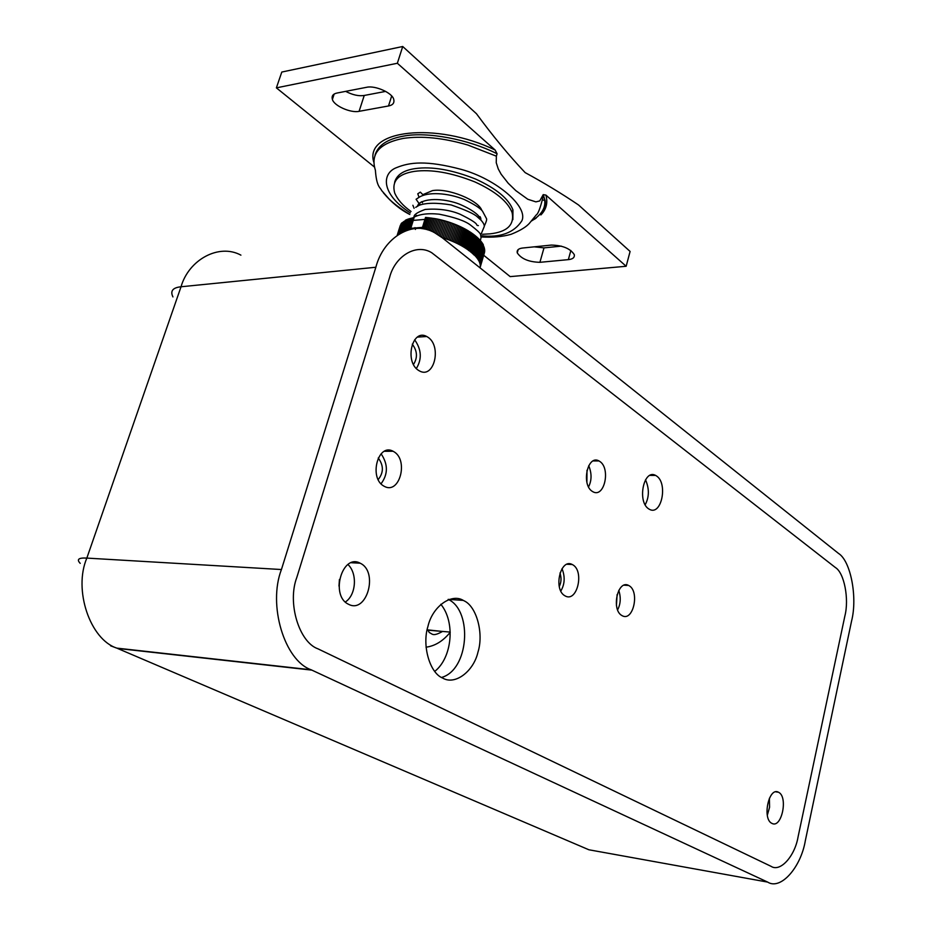 <?xml version="1.0" encoding="UTF-8"?>
<svg xmlns="http://www.w3.org/2000/svg" width="930" height="930" viewBox="0 0 930 930"><rect width="100%" height="100%" fill="white"/><g stroke="black" fill="none" stroke-linecap="round" stroke-linejoin="round"><path stroke-width="1.4" d="M442.622 678.04C429.869 673.146 421.825 645.594 427.94 626.436C432.357 606.779 451.19 592.945 463.291 600.396L464.151 600.85C476.672 606.523 483.879 633.621 477.974 652.093C473.672 671.321 455.072 685.503 442.75 678.11L442.622 678.04M348.413 604.209C330.011 595.665 342.194 553.187 360.177 563.196L360.608 563.417C378.615 572.287 366.664 613.998 348.622 604.314L348.413 604.209M648.547 508.78C637.027 501.375 643.7 468.546 655.65 475.428L656.731 476.114C668.054 483.716 661.474 516.045 649.5 509.361L648.547 508.78M771.877 823.364C761.984 818.958 768.785 786.664 778.433 792.209L778.608 792.302C788.349 796.905 781.642 828.781 771.958 823.399L771.877 823.364M621.798 615.486C611.033 609.569 617.776 579.274 628.645 585.447L629.238 585.795C639.828 591.875 633.179 621.775 622.286 615.765L621.798 615.486M564.824 595.735C553.094 589.388 560.453 557.826 572.275 564.522L572.903 564.87C584.447 571.415 577.181 602.535 565.335 596.025L564.824 595.735M592.143 491.284C581.134 484.367 587.539 454.398 598.943 460.92L599.92 461.524C610.766 468.615 604.442 498.166 593.014 491.807L592.143 491.284M383.73 486.03C368.733 477.799 377.917 442.738 393.088 451.248L393.971 451.759C408.7 460.211 399.656 494.702 384.462 486.425L383.73 486.03M418.326 370.245C404.364 361.363 412.199 328.232 426.754 336.509L428.149 337.369C441.866 346.448 434.147 379.045 419.581 371L418.326 370.245M389.589 277.454C394.983 256.064 416.303 243.032 431.799 252.774L835.419 567.556C844.242 572.81 849.276 599.025 844.87 616.02L798.068 836.907C794.848 856.158 780.27 872.456 771.075 866.342L318.048 648.873C299.065 642.246 287.114 602.838 296.798 577.495L389.589 277.454C394.983 256.064 416.303 243.032 431.799 252.774L835.419 567.556C844.242 572.81 849.276 599.025 844.87 616.02L798.068 836.907C794.848 856.158 780.27 872.456 771.075 866.342L318.048 648.873C299.065 642.246 287.114 602.838 296.798 577.495L389.589 277.454M441.552 677.459C469.011 669.867 472.533 611.754 449.062 599.815C472.533 611.754 469.011 669.867 441.552 677.459M345.344 602.001C356.202 595.072 357.597 573.322 347.925 564.487C357.597 573.322 356.202 595.072 345.344 602.001M645.164 504.792C649.291 497.085 649.407 488.75 645.525 479.787C649.407 488.75 649.291 497.085 645.164 504.792M767.308 815.296L769.575 807.263L769.389 798.254L769.575 807.263L767.308 815.296M618.787 590.376C621.042 597.525 620.647 604.035 617.601 609.894M562.022 568.66C565.219 576.821 564.812 584.273 560.802 591.038M588.713 465.698C591.864 473.347 591.817 480.415 588.551 486.925M381.102 453.805C388.147 464.279 388.124 474.277 381.033 483.809M414.652 339.81C421.523 349.517 422.092 359.096 416.338 368.536M448.19 599.362L449.062 599.815M440.82 604.279C455.561 622.031 452.213 657.766 434.694 671.437M339.438 579.448L338.973 586.074M586.993 470.278L586.9 482.321M378.231 458.002C383.753 465.453 383.73 472.649 378.185 479.589M412.281 344.158C417.372 350.959 417.779 357.736 413.478 364.479M559.988 572.996C561.569 577.949 561.325 582.459 559.244 586.493M617.102 594.63L616.439 605.442M767.68 882.105L311.864 670.123L117.529 648.431L588.899 849.776L767.68 882.105C780.642 890.463 800.904 867.411 805.334 840.673L851.578 621.008C857.658 597.362 850.752 560.93 838.476 553.397L442.308 237.789L434.961 232.942C413.432 219.329 383.544 237.243 375.86 267.247L181.036 286.766L86.839 558.093L281.43 569.532L375.86 267.247M281.43 569.532C267.701 605.128 284.51 660.579 311.178 669.798L311.864 670.123M374.406 167.005L276.384 87.862L397.354 63.263L402.725 46.5L476.451 113.716C492.842 136.013 509.082 155.647 525.159 172.62C543.608 182.617 561.395 193.394 578.507 204.949L630.098 251.449L626.157 266.271L510.163 276.617L483.716 255.262M373.767 162.064C363.909 130.037 435.961 121.377 495.144 150.032L497.085 153.776L496.376 156.17L467.848 145.034C443.296 137.849 421.685 135.652 403.027 138.454C379.44 143.22 370.221 153.799 375.383 170.167C376.58 187.267 380.347 187.372 381.625 190.499L388.752 198.648C393.216 203.24 400.249 208.518 409.851 214.493C400.353 209.727 391.518 202.496 383.358 192.777M531.472 221.003C543.201 213.935 547.212 205.425 543.504 195.486L543.213 194.637L539.737 200.938L535.889 201.868L527.787 199.264L515.859 190.65L508.233 183.268L501.142 174.224L498.248 168.911L496.248 162.727L496.376 156.17M543.213 194.637L545.91 195.079C548.026 202.752 546.352 209.366 540.876 214.935M385.659 91.396L364.235 95.465C358.829 96.336 352.633 94.965 345.646 91.361M359.085 111.333C350.819 113.216 333.951 105.846 332.394 99.417C331.452 95.964 333.033 93.837 337.148 93.012L366.629 87.292C375.092 85.223 392.379 92.837 393.716 99.324C394.587 102.939 392.855 105.16 388.496 105.974L359.085 111.333L364.235 95.465M402.725 46.5L281.79 72.052L276.384 87.862M397.354 63.263L495.144 150.032M551.316 245.078C562.662 245.346 570.323 248.531 574.287 254.634C574.763 257.517 572.787 259.179 568.346 259.633L539.912 262.318C528.833 262.016 521.265 258.854 517.243 252.855C516.696 250.089 518.545 248.473 522.765 248.008L551.316 245.078M545.91 195.079L626.157 266.271M561.313 246.125L543.992 247.88L534.204 246.834M422.487 227.362L410.793 228.338M424.929 219.387L413.234 220.398M403.713 228.513L403.748 230.303M473.068 234.151L474.126 234.779L469.394 250.775L468.522 250.414L473.103 234.023L472.01 233.372M474.079 234.93L475.114 235.546L470.382 251.53L469.394 250.775M468.36 250.019L467.29 249.275L472.033 233.267L470.917 232.593M476.055 236.313L471.324 252.286L470.336 251.728L475.067 235.743L476.055 236.313M469.778 231.826L470.94 232.512L466.186 248.531L467.29 249.275M471.278 252.495L475.997 236.522L476.95 237.08L472.231 253.053L471.324 252.286M466.186 248.531L465.035 247.799L469.801 231.779L468.627 231.186L469.383 231.698M476.881 237.313L477.799 237.859L473.091 253.82L472.161 253.274M465.035 247.799L463.861 247.078L468.627 231.047L463.861 247.217M477.729 238.103L478.613 238.626L473.905 254.588L473.01 254.041M463.861 247.078L462.64 246.369L467.418 230.326L468.627 231.047M419.046 197.311L417.779 193.789L420.337 192.138L423.336 195.126M478.531 238.905L479.38 239.405L474.684 255.343L473.812 254.82M462.64 246.369L461.396 245.66L466.174 229.617L467.418 230.326M479.287 239.708L480.089 240.184L475.404 256.11L474.684 255.343M461.396 245.66L460.118 244.962L464.907 228.919L466.174 229.617M479.996 240.498L480.764 240.951L476.079 256.878L475.404 256.11M460.118 244.962L458.816 244.288L463.605 228.245L464.907 228.919M480.659 241.3L481.38 241.719L476.706 257.633L476.079 256.878M458.816 244.288L457.479 243.625L462.268 227.571L463.605 228.245M481.275 242.091L481.949 242.486L477.276 258.389L476.706 257.633M457.479 243.625L456.119 242.974L460.92 226.908L462.268 227.571M481.845 242.87L482.472 243.253L477.811 259.144L477.276 258.389M456.119 242.974L454.735 242.335L459.536 226.269L460.92 226.908M482.356 243.66L482.949 243.997L478.287 259.889L477.811 259.144M454.735 242.335L453.329 241.707L458.141 225.653L459.536 226.269M482.821 244.427L483.368 244.753L478.706 260.621L478.287 259.889M453.329 241.707L451.91 241.114L456.723 225.037L458.141 225.653M483.24 245.195L478.706 260.621M451.899 241.103L450.457 240.521L455.281 224.456L456.723 225.037L451.899 241.103M483.6 245.962L479.078 261.353M450.457 240.521L448.992 239.952L453.817 223.886L455.281 224.456M483.914 246.706L479.403 262.074M448.992 239.952L447.516 239.394L452.352 223.328L453.817 223.886M484.181 247.45L479.671 262.783M447.516 239.394L446.028 238.87L450.864 222.793L452.352 223.328M484.391 248.182L479.892 263.492M446.028 238.87L444.528 238.359L449.364 222.282L450.864 222.793M484.542 248.903L480.066 264.178M444.528 238.359L443.017 237.871L447.865 221.793L449.364 222.282M484.646 249.6L480.182 264.852M443.017 237.871L442.424 237.871M441.564 237.197L446.353 221.328L447.865 221.793M484.704 250.298L480.24 265.527M440.204 236.197L444.831 220.887L446.353 221.328M484.704 250.972L480.252 266.178M438.844 235.255L443.308 220.468L444.831 220.887M484.658 251.635L480.206 266.817M437.46 234.372L441.785 220.073L443.308 220.468M484.553 252.286L480.031 267.828M436.065 233.546L440.274 219.701L441.785 220.073M434.67 232.791L438.751 219.352L440.274 219.701M433.264 232.093L437.24 219.027L438.751 219.352M431.857 231.454L435.728 218.736L437.24 219.027M397.215 235.209L400.226 225.653M397.273 235.162L400.505 225.06M397.401 235.069L400.853 224.49M397.61 234.93L401.028 223.921M397.889 234.744L401.411 223.374M398.238 234.5L401.853 222.851M398.656 234.232L402.713 222.375M399.133 233.93L403.306 221.898M399.679 233.581L403.946 221.433M400.295 233.221L404.643 221.003M400.97 232.849L405.375 220.584M401.702 232.454L405.515 220.143L406.154 220.189M402.492 232.047L406.294 219.771L406.991 219.829M403.329 231.651L407.108 219.422L407.863 219.48M404.225 231.245L407.979 219.096L408.781 219.155M405.166 230.861L408.886 218.794L409.735 218.864M406.154 230.477L409.839 218.527L410.746 218.597M407.177 230.129L410.839 218.283L411.781 218.352M408.258 229.791L411.874 218.05L412.862 218.131M409.363 229.489L412.955 217.864L414.071 217.701L410.514 229.21L414.071 217.701M422.069 228.722L425.533 217.411L435.728 218.736M423.441 228.931L426.94 217.515M424.836 229.199L428.358 217.655M426.231 229.524L429.8 217.818M427.637 229.919L431.264 218.004M429.044 230.361L432.741 218.225M430.45 230.873L434.229 218.457M512.872 219.654L512.942 209.901C508.71 198.811 496.295 188.546 475.695 179.095C452.166 169.772 432.02 166.272 415.268 168.586C403.585 170.248 396.703 174.828 394.611 182.315M480.438 217.329L479.787 217.736M411.037 211.482C403.027 205.821 397.575 199.648 394.68 192.952C391.53 181.152 398.11 173.957 414.408 171.376C431.16 169.086 451.317 172.585 474.858 181.908C495.469 191.347 507.896 201.601 512.139 212.656C514.546 224.862 507.187 231.93 490.064 233.849L482.531 234.279M423.185 194.51L432.427 190.638C447.772 187.744 478.659 200.264 481.868 210.517M480.996 218.934L480.357 219.515M422.522 202.81L421.999 201.624M427.126 629.819L441.215 631.319M450.236 632.261C443.11 641.037 435.042 646.013 426.021 647.187M588.899 849.776L596.816 851.206M240.917 255.145C218.934 243.16 188.72 259.714 181.036 286.766C172.736 287.626 170.039 291.02 172.945 296.926M80.224 563.359C76.4 559.383 78.608 557.628 86.839 558.093C73.226 589.818 90.082 639.526 116.831 648.129L110.635 645.827M410.316 212.889C380.149 193.44 381.963 172.91 396.703 167.563C409.619 162.355 425.859 160.018 461.117 169.353C496.69 179.037 528.786 207.123 521.788 220.91C513.895 232.895 500.259 237.836 480.868 235.732M497.085 153.776C468.813 139.349 426.94 131.502 403.771 136.082C387.554 138.884 377.964 145.254 375.011 155.205M542.295 212.459C547.328 202.473 544.864 204.158 545.282 201.124L543.504 195.486L542.829 197.823L542.55 196.974M391.67 96.057L388.496 105.974M570.869 250.519L568.346 259.633M543.992 247.88L539.912 262.318M415.419 229.443L414.943 227.618M418.233 204.368L418.849 205.437M421.616 201.775L419.035 203.507L416.082 199.264L418.64 197.602M414.094 208.32L412.885 205.274M416.977 215.644L416.082 215.342M449.085 599.42L463.291 600.396M351.215 562.72L360.177 563.196M649.896 475.393L655.65 475.428M775.736 791.825L778.433 792.209M624.042 585.191L628.645 585.447M566.963 564.266L572.275 564.522M593.166 460.92L598.943 460.92M384.369 451.294L393.088 451.248M417.454 337.09L426.754 336.509M450.225 632.086L427.916 630.191L429.335 632.598C432.404 633.725 432.45 637.027 442.575 631.435M116.831 648.129L311.178 669.798M542.609 199.869L545.213 200.636M536.215 218.085L533.204 218.957M531.786 220.643L535.308 218.736M334.149 94.093L332.394 99.417M481.077 236.952C492.598 237.627 502.607 236.732 511.116 234.29C520.533 230.501 526.799 226.641 529.902 222.712L536.273 214.911C538.028 213.981 540.214 208.285 542.829 197.823M518.184 249.554L517.243 252.855M480.101 216.655L479.496 218.701M452.585 223.572L453.561 223.898M453.933 224.025L455.154 224.467M455.316 224.525L467.348 230.326M467.406 230.361L468.418 231.024M414.117 216.969C413.548 214.865 417.233 212.354 425.173 209.448C438.297 208.39 449.911 209.982 460.025 214.202C480.159 224.107 475.602 224.572 477.357 225.467L478.357 225.595M480.671 235.139L484.263 226.536C484.472 224.874 483.333 222.7 480.845 220.015L477.206 216.748C474.242 213.888 465.546 209.948 451.12 204.937C436.868 202.624 426.207 202.74 419.139 205.298L415.698 207.344M412.292 218.166C418.279 214.295 427.23 212.97 439.158 214.179C454.84 217.318 465.325 220.98 470.627 225.165C483.577 235.174 479.822 234.383 481.101 237.336L480.322 240.777M418.709 197.555C427.463 191.475 447.935 192.801 464.361 199.531C474.079 204.216 480.113 208.088 482.484 211.122L486.553 218.736C486.936 219.666 486.169 222.142 484.251 226.153M453.34 241.742L458.153 225.676M454.747 242.37L459.548 226.316M456.13 243.021L460.931 226.967M457.502 243.695L462.291 227.641M458.827 244.369L463.617 228.327M460.141 245.067L464.919 229.024M461.408 245.764L466.186 229.733M417.233 206.286L419.035 203.507C429.439 196.172 451.527 200.485 460.885 204.774C477.427 212.133 479.764 217.585 479.508 217.294L480.647 217.806M420.674 204.693L419.674 204.123M462.652 246.485L467.418 230.454M465.035 247.95L469.801 231.93M466.174 248.694L470.929 232.674M467.279 249.438L472.022 233.442M469.359 250.961L474.091 234.976M468.336 250.193L473.079 234.197M512.139 212.656L512.942 209.901"/></g></svg>
